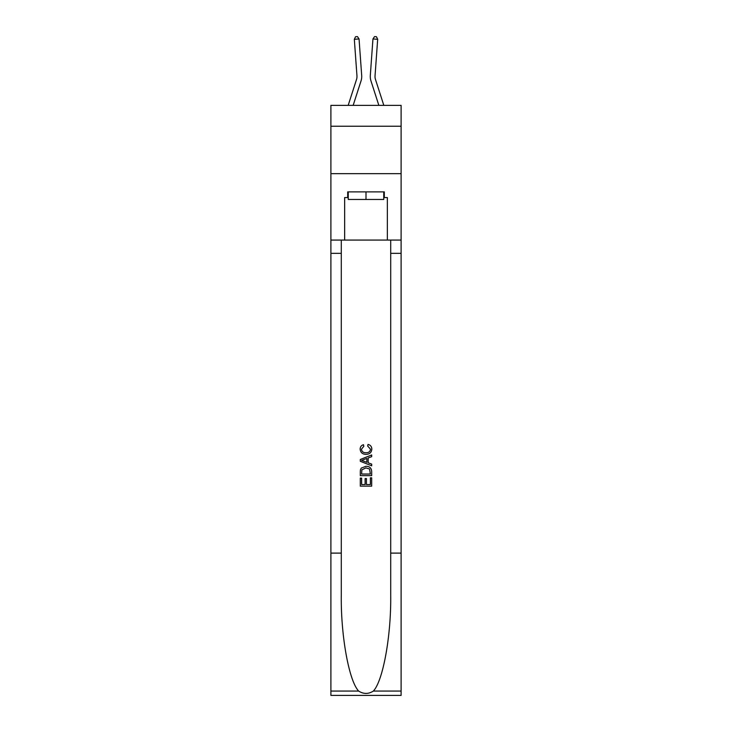 <?xml version="1.0" encoding="UTF-8"?>
<svg xmlns="http://www.w3.org/2000/svg" width="732" height="732" viewBox="0 0 732 732"><rect width="100%" height="100%" fill="white"/><g stroke="black" fill="none" stroke-linecap="round" stroke-linejoin="round"><path stroke-width="1.1" d="M401.099 126.233L401.099 105.362L330.901 105.362L330.901 126.233L401.099 126.233L401.099 173.667L330.901 173.667L330.901 126.233M361.041 80.895L353.153 105.362L361.041 80.895A14.228 14.228 142.7 0 0 361.69 75.506L359.055 38.961L361.69 75.506L359.055 38.961L361.69 75.506L359.055 38.961L361.69 75.506L359.055 38.961L361.69 75.506L359.055 38.961L361.69 75.506L359.055 38.961L361.69 75.506L359.055 38.961L361.69 75.506L359.055 38.961L361.69 75.506L359.055 38.961L361.69 75.506L359.055 38.961L354.325 39.299L355.56 36.737L357.454 36.6L359.055 38.961M356.53 79.44A9.489 9.489 -37.3 0 0 356.96 75.844A9.489 9.489 -37.3 0 1 356.53 79.44A9.489 9.489 -37.3 0 0 356.96 75.844A9.489 9.489 -37.3 0 1 356.53 79.44A9.489 9.489 -37.3 0 0 356.96 75.844A9.489 9.489 -37.3 0 1 356.53 79.44A9.489 9.489 -37.3 0 0 356.96 75.844A9.489 9.489 -37.3 0 1 356.53 79.44A9.489 9.489 -37.3 0 0 356.96 75.844A9.489 9.489 -37.3 0 1 356.53 79.44A9.489 9.489 -37.3 0 0 356.96 75.844A9.489 9.489 -37.3 0 1 356.53 79.44A9.489 9.489 -37.3 0 0 356.96 75.844A9.489 9.489 -37.3 0 1 356.53 79.44A9.489 9.489 -37.3 0 0 356.96 75.844A9.489 9.489 -37.3 0 1 356.53 79.44A9.489 9.489 -37.3 0 0 356.96 75.844A9.489 9.489 -37.3 0 1 356.53 79.44L348.176 105.362L356.53 79.44A9.489 9.489 -37.6 0 0 356.96 75.844L354.325 39.299M375.47 79.44A9.489 9.489 37.3 0 1 375.04 75.844A9.489 9.489 37.3 0 0 375.47 79.44A9.489 9.489 37.3 0 1 375.04 75.844A9.489 9.489 37.3 0 0 375.47 79.44A9.489 9.489 37.3 0 1 375.04 75.844A9.489 9.489 37.3 0 0 375.47 79.44A9.489 9.489 37.3 0 1 375.04 75.844A9.489 9.489 37.3 0 0 375.47 79.44A9.489 9.489 37.3 0 1 375.04 75.844A9.489 9.489 37.3 0 0 375.47 79.44A9.489 9.489 37.3 0 1 375.04 75.844A9.489 9.489 37.3 0 0 375.47 79.44A9.489 9.489 37.3 0 1 375.04 75.844A9.489 9.489 37.3 0 0 375.47 79.44A9.489 9.489 37.3 0 1 375.04 75.844A9.489 9.489 37.3 0 0 375.47 79.44A9.489 9.489 37.3 0 1 375.04 75.844A9.489 9.489 37.3 0 0 375.47 79.44L383.824 105.362L375.47 79.44A9.489 9.489 37.6 0 1 375.04 75.844L377.675 39.299L372.945 38.961L370.31 75.506A14.228 14.228 -142.7 0 0 370.959 80.895L378.847 105.362L370.959 80.895M383.742 191.875L383.742 199.47L348.258 199.47L348.258 191.875M366 191.875L366 199.47M370.374 477.831L370.374 484.538L366.43 484.538L370.374 484.538L370.374 477.831L371.682 477.831L371.682 486.149L360.3 486.149L360.3 478.124L360.3 486.149M365.122 478.554L365.122 484.538L361.617 484.538L365.122 484.538L365.122 478.554L366.43 478.554L366.43 484.538M361.279 468.077L360.464 469.734L361.279 468.077L365.936 466.302C369.578 466.284 371.49 468.041 371.682 471.564L371.682 475.635L360.3 475.635L360.3 471.747L360.3 475.635M368.04 444.406L367.665 446.017L368.04 444.406C370.456 445.038 371.719 446.584 371.829 449.055C371.527 452.55 369.55 454.307 365.909 454.334L365.909 454.334C362.413 454.261 360.492 452.513 360.153 449.091L360.153 449.091C360.217 446.84 361.315 445.376 363.465 444.699L363.813 446.31L361.471 449.164C361.809 451.626 363.292 452.815 365.899 452.724C368.571 452.87 370.108 451.69 370.52 449.21L367.665 446.017M373.338 691.072L401.099 691.072L401.099 695.4L330.901 695.4L330.901 553.108L341.286 553.108L341.286 595.409C340.783 635.843 348.99 681.016 358.662 691.072C363.548 694.192 368.443 694.192 373.338 691.072C383.01 681.016 391.217 635.843 390.714 595.409L390.714 240.069M360.3 459.486L360.3 461.297L371.682 465.817L360.3 461.297L360.3 459.486L371.682 454.965L360.3 459.486M390.714 553.108L401.099 553.108L401.099 173.667M330.901 553.108L330.901 173.667M341.286 240.069L341.286 553.108M401.099 691.072L401.099 553.108M330.901 240.069L344.653 240.069L344.653 197.567L348.258 197.567M383.742 197.567L384.309 197.567L384.309 191.875L347.691 191.875L347.691 197.567M384.309 197.567L387.347 197.567L387.347 240.069L401.099 240.069M344.653 240.069L387.347 240.069M371.682 454.965L371.682 456.667L368.187 457.967L368.187 462.816L371.682 464.106L371.682 465.817M363.722 461.169L366.869 462.331L366.869 458.442L361.617 460.391L363.722 461.169M366.869 458.442L366.869 462.331M360.3 471.747L360.464 469.734M369.568 469.002L370.374 474.034L369.568 469.002L365.909 467.904L361.855 469.843L361.617 474.034L370.374 474.034L361.617 474.034M360.3 478.124L361.617 478.124L361.617 484.538M372.945 38.961L370.31 75.506L372.945 38.961L370.31 75.506L372.945 38.961L370.31 75.506L372.945 38.961L370.31 75.506L372.945 38.961L370.31 75.506L372.945 38.961L370.31 75.506L372.945 38.961L370.31 75.506L372.945 38.961L370.31 75.506L372.945 38.961L370.31 75.506L372.945 38.961L374.546 36.6L376.44 36.737L377.675 39.299M390.714 253.345L401.099 253.345M341.286 253.345L330.901 253.345M330.901 691.072L358.662 691.072"/></g></svg>
